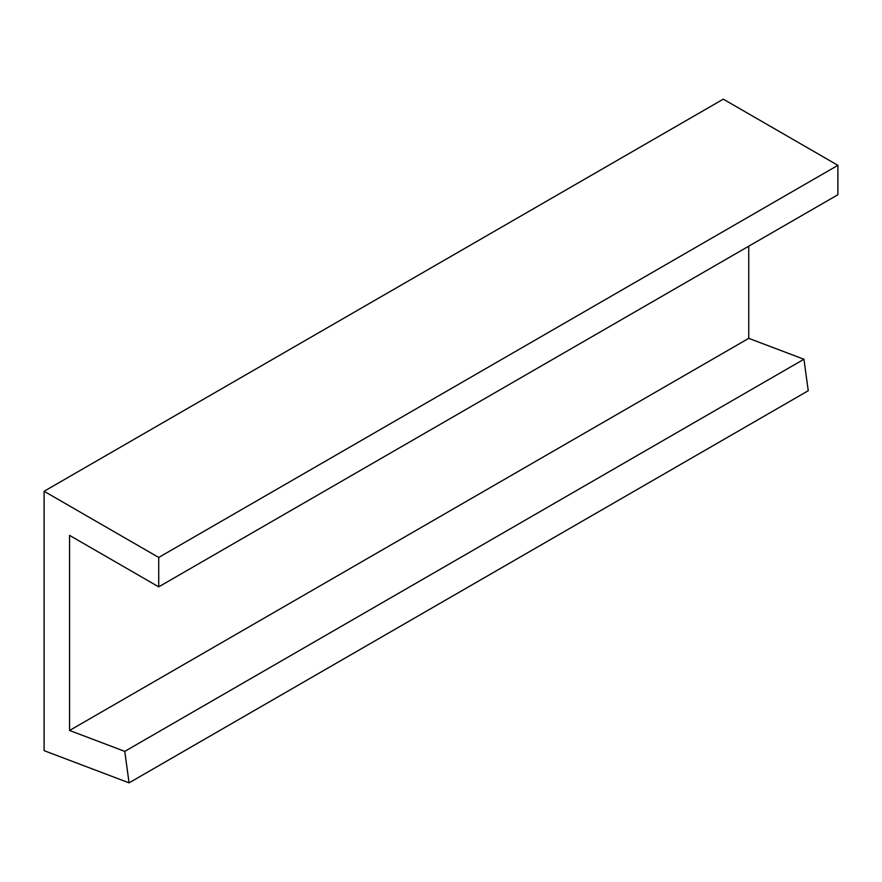 <?xml version="1.0" encoding="UTF-8"?>
<svg xmlns="http://www.w3.org/2000/svg" width="882" height="882" viewBox="0 0 882 882"><rect width="100%" height="100%" fill="white"/><g stroke="black" fill="none" stroke-linecap="round" stroke-linejoin="round"><path stroke-width="1.32" d="M158.716 557.446L158.716 586.85L837.9 194.724L837.9 165.32L723.284 99.148L44.1 491.274L158.716 557.446L837.9 165.32M158.716 586.85L69.568 535.385L69.568 730.472L748.752 338.346L748.752 246.188M69.568 730.472L124.759 751.376L129.07 782.852L44.1 750.659L44.1 491.274M129.07 782.852L808.254 390.726L803.943 359.25L748.752 338.346M124.759 751.376L803.943 359.25"/></g></svg>
